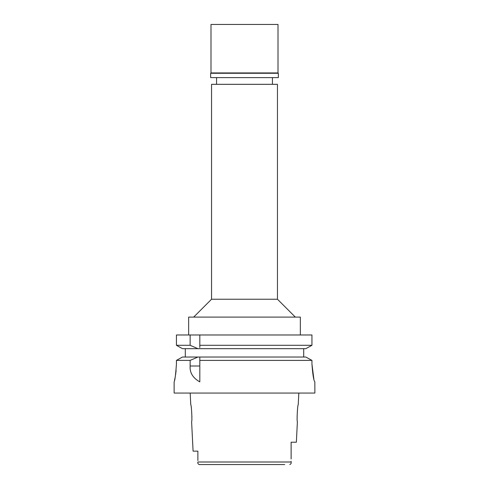 <?xml version="1.0" encoding="UTF-8"?>
<svg xmlns="http://www.w3.org/2000/svg" width="489" height="489" viewBox="0 0 489 489"><rect width="100%" height="100%" fill="white"/><g stroke="black" fill="none" stroke-linecap="round" stroke-linejoin="round"><path stroke-width="0.73" d="M197.874 451.145L193.082 451.145L197.874 451.145L197.874 460.571M289.781 464.55C290.961 464.043 291.407 463.193 291.126 462.001L291.126 461.298L291.126 462.001L197.874 462.001C197.593 463.193 198.039 464.043 199.219 464.55L284.69 464.55M193.082 451.145L191.602 421.542C192.354 422.031 191.456 404.317 190.765 404.788L190.178 393.064M191.266 407.563L191.364 408.217M191.914 416.041L191.908 416.665M291.126 448.309L291.126 442.209L296.365 442.209L297.398 421.542C296.64 422.062 297.556 404.244 298.235 404.788L298.822 393.064M291.126 446.39L291.126 458.975M174.127 381.891L174.127 393.064L314.873 393.064L314.837 381.891C313.712 380.742 312.746 374.788 311.939 364.018L311.939 360.393L310.02 359.336M176.437 364.018C175.655 374.849 174.891 380.809 174.127 381.891C174.891 380.803 175.661 374.843 176.437 364.018L176.437 360.393L190.135 360.393L190.135 366.004C189.653 372.691 192.88 377.991 199.818 381.891L199.818 360.393L311.939 360.393L311.939 364.018L313.871 379.103M174.506 380.338L175.031 377.905M175.6 374.708L176.132 370.479M307.728 358.07L305.845 357.037L199.818 357.037L199.818 360.393L199.818 358.669M190.135 360.393L197.904 357.037L199.818 357.037L199.818 358.137M197.904 357.037L182.464 357.037L176.437 360.393M180.575 358.089L178.381 359.311M185.3 357.037L185.3 348.663L182.464 348.663L176.437 345.301L176.437 334.977L190.135 334.977L190.135 345.301L197.904 348.663L185.3 348.663M199.818 347.581L199.818 345.301L311.939 345.301L311.939 334.977L190.135 334.977M199.818 345.301L199.818 334.977M199.818 346.463L199.818 347.056M311.939 334.977L311.939 345.301L305.845 348.663L311.939 345.301M303.7 348.663L303.7 357.037M305.845 357.037L311.939 360.393M305.845 348.663L182.464 348.663L176.437 345.301L190.135 345.301M300.35 334.977L300.35 317.104L188.65 317.104L188.65 334.977M277.452 299.231L277.452 84.322L211.548 84.322L211.548 299.231L277.452 299.231L295.325 317.104M278.009 24.45L210.991 24.45L210.991 72.928L278.009 72.928L278.009 24.45M278.009 72.928L278.345 73.264L210.655 73.264L210.991 72.928M210.655 73.264L210.655 77.617L278.345 77.617L278.345 73.264M190.135 366.004L199.818 366.004M211.548 299.231L193.675 317.104M216.572 77.617L216.572 84.322M272.428 77.617L272.428 84.322"/></g></svg>
